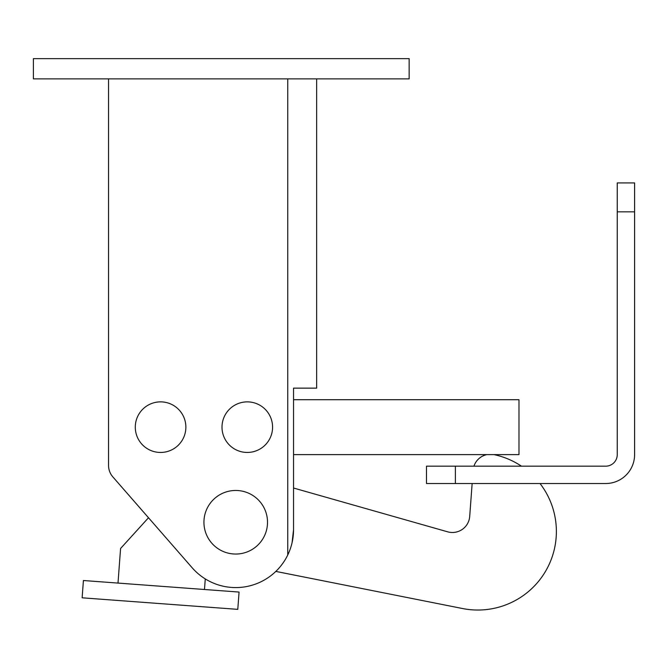 <?xml version="1.0" encoding="UTF-8"?>
<svg xmlns="http://www.w3.org/2000/svg" width="668" height="668" viewBox="0 0 668 668"><rect width="100%" height="100%" fill="white"/><g stroke="black" fill="none" stroke-linecap="round" stroke-linejoin="round"><path stroke-width="1" d="M409.15 58.642L33.4 58.642L33.4 78.874L409.15 78.874L409.15 58.642M472.142 483.523L469.704 516.431A17.343 17.343 0 0 1 447.669 531.828L293.536 488.024L293.536 454.624L518.986 454.624L518.986 399.706L293.536 399.706L293.536 388.141L293.536 529.774C293.502 538.65 291.574 547.05 287.758 554.974A57.807 57.807 0 0 1 192.175 567.783L112.825 476.868A17.343 17.343 0 0 1 108.55 465.462L108.55 78.874M112.825 476.868L148.496 517.742L120.574 548.495L118.002 583.08M316.657 388.141L293.536 388.141L316.657 388.141L316.657 78.874M293.536 529.774L292.066 542.7M267.517 522.259A31.797 31.797 0 0 1 219.83 549.789A31.797 31.797 0 0 1 219.83 494.721A31.797 31.797 0 0 1 267.517 522.259M204.483 589.502L205.268 578.905M275.826 571.407L462.515 608.523A78.54 78.54 0 0 0 540.028 483.523M521.466 466.18A78.54 78.54 0 0 0 493.986 454.624M486.847 454.624A17.343 17.343 0 0 0 473.946 466.18M239.069 592.065L83.416 580.517L82.131 597.81L237.783 609.358L239.069 592.065M455.392 483.523L426.493 483.523L426.493 466.18L455.392 466.18L455.392 483.523L605.692 483.523A28.908 28.908 0 0 0 634.6 454.624L634.6 211.831L617.257 211.831L617.257 454.624A11.565 11.565 0 0 1 605.692 466.18L455.392 466.18M617.257 211.831L617.257 182.923L634.6 182.923L634.6 211.831M272.577 427.161A25.292 25.292 0 0 1 234.643 449.063A25.292 25.292 0 0 1 234.643 405.259A25.292 25.292 0 0 1 272.577 427.161M185.871 427.161A25.292 25.292 0 0 1 147.929 449.063A25.292 25.292 0 0 1 147.929 405.259A25.292 25.292 0 0 1 185.871 427.161M287.758 554.974L287.758 78.874"/></g></svg>
